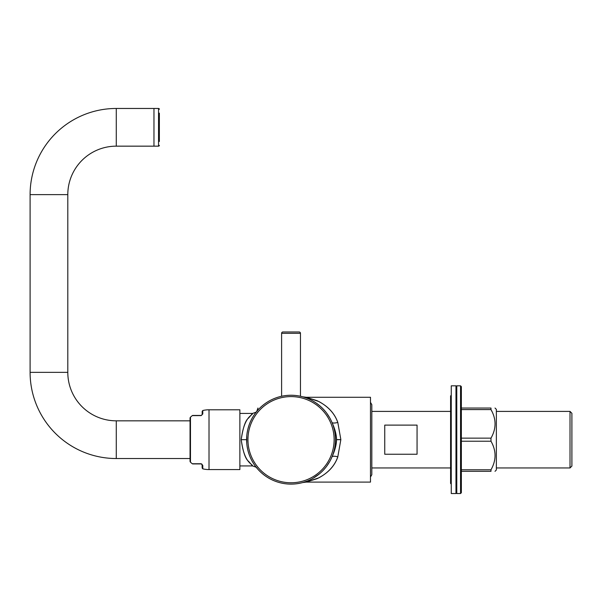 <?xml version="1.0" encoding="UTF-8"?>
<svg xmlns="http://www.w3.org/2000/svg" width="602" height="602" viewBox="0 0 602 602"><rect width="100%" height="100%" fill="white"/><g stroke="black" fill="none" stroke-linecap="round" stroke-linejoin="round"><path stroke-width="0.9" d="M331.281 458.506L330.513 460.071M328.775 463.126L327.812 464.624M327.255 465.421L326.773 466.083M324.501 468.913L323.266 470.267M319.391 473.894L317.736 475.196M307.479 480.96L305.568 481.668M306.298 481.412L303.513 482.322M303.476 482.337L305.417 481.72M306.373 481.382L307.411 480.983M313.055 478.274L319.301 473.97M323.199 470.335L323.771 469.726M326.713 466.166L329.625 461.711M330.46 460.169L331.235 458.611M331.281 420.858L330.513 419.293M329.678 417.75L326.773 413.281M324.501 410.451L323.266 409.097M307.471 398.404L305.568 397.689M305.507 397.674L303.513 397.034M304.243 397.26L303.461 397.019M304.273 397.267L305.417 397.644M305.523 397.681L307.411 398.381M313.055 401.09L316.276 403.114M323.199 409.029L323.71 409.571M326.713 413.198L327.751 414.65M327.781 414.703L328.511 415.809M330.46 419.195L331.235 420.753M337.805 422.536C334.757 413.717 328.421 406.704 318.789 401.504L306.2 397.267L316.968 400.646C327.586 405.748 334.524 413.01 337.805 422.431L340.852 439.618L337.805 456.828C334.757 465.647 328.421 472.66 318.789 477.86L306.2 482.089L316.968 478.718C327.586 473.616 334.524 466.354 337.805 456.933M302.671 396.801L306.192 397.267L370.478 397.267L370.478 482.097L306.192 482.097L302.671 482.563M330.739 419.737L331.935 422.326C334.938 428.857 336.473 434.621 336.548 439.626L336.548 439.678C336.48 444.66 334.96 450.409 331.988 456.926A6.291 1.926 -162.4 0 1 337.805 456.828M571.9 466.068L571.9 413.288L570.019 411.407L570.019 467.957L571.9 466.068M417.058 439.678L417.058 454.247L384.746 454.247L384.746 425.117L417.058 425.117L417.058 439.678M300.458 396.259L300.458 333.312A1.347 1.347 0 0 0 299.119 331.965L282.955 331.965A1.347 1.347 0 0 0 281.608 333.312L300.458 333.312M281.608 396.259L281.608 333.312M246.767 443.486L246.775 435.825M247.272 432.01L247.535 430.641M248.024 428.549L248.882 425.637M249.07 425.087L249.762 423.236M249.77 423.214L250.605 421.249M250.65 421.159L251.403 419.602M251.47 419.466L252.027 418.413M252.125 418.232L252.787 417.073M252.825 417.005L253.412 416.05M254.616 414.236L255.15 413.484M255.188 413.431L256.038 412.31M256.377 411.888L256.715 411.467C257.22 411.693 255.827 412.34 252.554 413.423L239.874 413.423M255.624 412.844L254.932 413.792M253.374 416.11L253.051 416.637M251.245 419.91L251.019 420.384M241.221 439.678C244.269 415.546 252.516 415.756 252.554 413.431L248.603 418.021C245.481 420.241 243.02 427.465 241.221 439.678C244.284 463.856 252.516 463.6 252.554 465.933L248.611 461.35C245.488 459.138 243.027 451.914 241.221 439.678L246.602 439.678A44.435 44.435 0 0 0 291.037 484.113A44.435 44.435 0 0 0 335.472 439.678A44.435 44.435 0 0 0 291.037 395.251A44.435 44.435 0 0 0 246.602 439.678L246.639 437.842M250.658 458.22L251.41 459.77M251.47 459.905L250.59 458.069M252.133 461.14L252.795 462.298M252.832 462.366L253.419 463.322M254.616 465.135L256.038 467.054M256.211 467.28L255.474 466.317M255.429 466.257L254.932 465.579M253.803 463.931L252.539 461.862M252.516 461.824L251.824 460.583M251.786 460.507L251.019 458.98M250.944 458.837L250.184 457.151M250.026 456.775L249.047 454.224M247.625 449.152L247.279 447.399M190.051 461.192L190.051 418.172L190.051 420.828L116.269 420.828A48.469 48.469 0 0 1 67.8 372.36L67.8 194.634A48.469 48.469 0 0 1 116.269 146.158L153.969 146.158L153.969 108.465L116.269 108.465A86.169 86.169 0 0 0 30.1 194.634L30.1 372.36A86.169 86.169 0 0 0 116.269 458.528L190.051 458.528L190.051 461.192A1.347 1.347 0 0 0 190.473 462.17L190.473 417.194A26.932 26.932 0 0 1 192.286 415.621A0.805 0.805 90 0 1 192.79 415.448L201.361 415.448L202.174 414.635L202.174 411.309L202.791 410.519L202.791 413.943A0.805 0.715 180 0 0 202.174 414.635L201.361 415.448A0.805 0.399 -90 0 0 201.128 415.606L192.286 415.621M202.791 410.519A26.932 26.932 0 0 1 209.014 409.789L239.874 409.789L239.874 469.575L209.014 469.575A26.932 26.932 0 0 1 202.791 468.845L202.174 468.055L202.069 464.338M196.26 463.751L193.709 463.743M202.174 464.721L201.361 463.916L202.174 464.721A0.805 0.715 180 0 0 202.791 465.421L201.128 463.758L192.286 463.743A26.932 26.932 0 0 1 190.473 462.17M193.897 415.613L195.326 415.613M196.726 415.613L201.128 415.606L202.791 413.943M201.617 463.954L201.361 463.916A0.805 0.399 90 0 1 201.128 463.758M192.286 463.743A0.805 0.805 90 0 0 192.79 463.916L201.361 463.916M190.051 418.172A1.347 1.347 0 0 1 190.473 417.194M190.051 420.294L190.051 459.07M159.357 113.138L159.357 141.485M153.969 146.158L153.969 108.465L158.552 108.465L158.552 146.158L153.969 146.158M159.357 109.271A0.805 0.805 0 0 0 158.552 108.465M159.357 145.353A0.805 0.805 0 0 1 158.552 146.158M455.97 439.678L455.97 493.535L451.259 493.535L451.259 385.822L455.97 385.822L455.97 439.678M495.017 471.321L496.364 469.974L496.364 409.39L495.017 408.043M461.358 408.043L490.984 408.043C496.394 408.043 496.394 408.043 490.984 408.043L490.984 409.578L491.902 411.407M461.358 441.221L490.984 441.221L490.984 438.143C496.394 428.616 496.394 419.097 490.984 409.578L461.358 409.578M461.358 471.321L490.984 471.321L490.984 469.786C496.394 460.259 496.394 450.74 490.984 441.221M461.358 469.786L490.984 469.786M461.358 438.143L490.984 438.143M461.358 492.729L461.358 386.634L460.553 385.822L460.553 493.535L461.358 492.729M490.984 471.321C496.394 471.321 496.394 471.321 490.984 471.321M455.97 492.729L456.783 493.535L456.783 385.822L460.553 385.822M331.935 422.326A6.351 1.949 162.3 0 0 337.805 422.431M336.548 439.678L340.852 439.678M336.548 439.626L340.852 439.618M335.472 439.678A44.435 44.435 0 0 0 291.037 395.251A44.435 44.435 0 0 0 246.602 439.678M334.125 439.678A43.088 43.088 0 0 0 291.037 396.598A43.088 43.088 0 0 0 247.949 439.678A43.088 43.088 0 0 0 291.037 482.766A43.088 43.088 0 0 0 334.125 439.678M116.269 146.158L116.269 108.465M67.8 194.634L30.1 194.634M67.8 372.36L30.1 372.36M116.269 420.828L116.269 458.528M209.014 409.789L209.014 469.575M202.791 465.421L202.791 468.845M302.753 396.823L303.28 396.966M304.176 397.237L305.681 397.734M307.088 398.253L307.509 398.411M311.219 400.097L312.393 400.714M316.125 403.009L319.963 405.959M323.379 409.217L325.343 411.452M326.909 413.461L328.903 416.441M302.753 482.541L303.28 482.39M304.176 482.127L305.681 481.63M307.103 481.103L307.509 480.945M311.226 479.26L312.4 478.643M316.133 476.348L319.963 473.405M323.409 470.117L325.351 467.904M326.909 465.895L328.91 462.915M330.739 459.627L331.935 457.046M371.825 467.957L450.589 467.957M496.364 467.957L570.019 467.957M371.825 411.407L450.589 411.407M496.364 411.407L570.019 411.407M370.478 402.339L371.825 404.672L371.825 474.692L370.478 477.017M247.068 433.259L247.655 430.084M248.355 427.322L249.16 424.839M250.522 421.438L251.899 418.646M252.945 416.802L253.758 415.5M254.789 413.988L255.639 412.822M256.738 411.437L257.942 408.043M239.874 465.933L252.554 465.933C255.827 467.017 257.22 467.671 256.715 467.897L256.196 467.257M255.624 466.52L254.834 465.436M253.878 464.044L253.133 462.863M249.13 454.457L248.302 451.854M247.603 449.054L247.068 446.105M451.259 484.113L450.589 483.444L450.589 395.92L451.259 395.251M456.783 493.535L460.553 493.535M455.97 386.634L456.783 385.822"/></g></svg>
